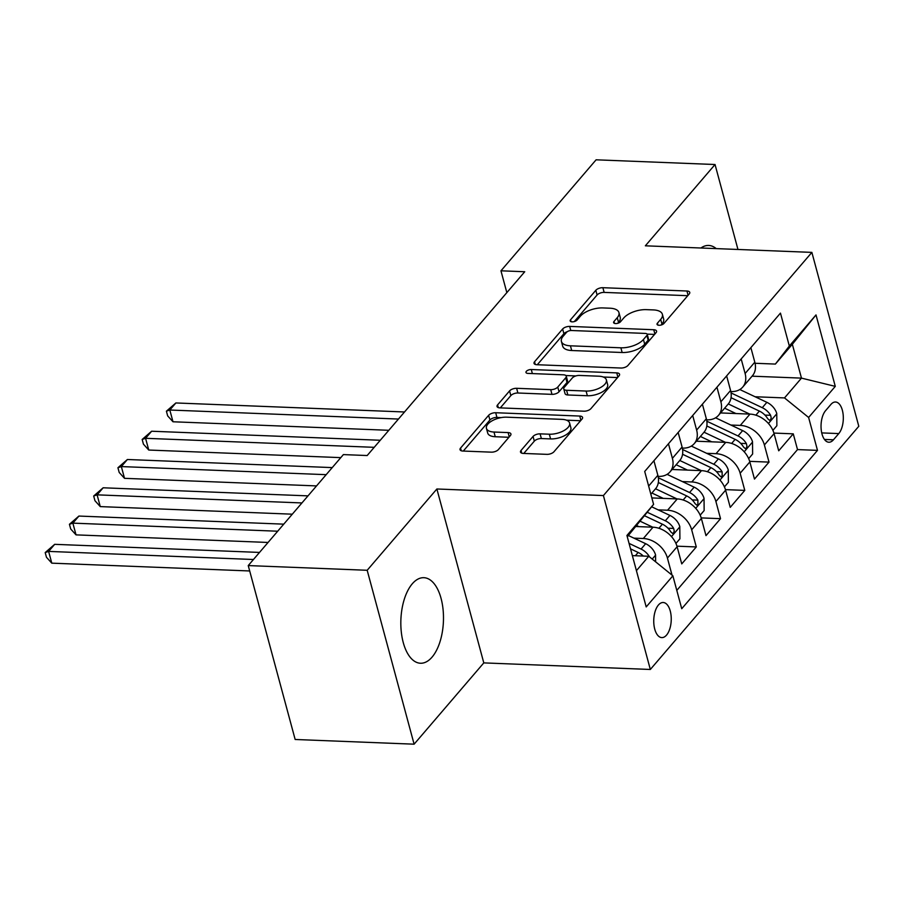 <?xml version="1.0" encoding="UTF-8"?>
<svg xmlns="http://www.w3.org/2000/svg" width="904" height="904" viewBox="0 0 904 904"><rect width="100%" height="100%" fill="white"/><g stroke="black" fill="none" stroke-linecap="round" stroke-linejoin="round"><path stroke-width="1.36" d="M659.016 325.282A3.774 1.74 -15.1 0 0 663.954 323.462L689.232 293.969A5.39 2.486 -15.1 0 0 689.763 292.387A5.39 2.486 -15.1 0 0 686.938 291.009L602.878 287.698A5.39 2.486 -15.1 0 0 595.826 290.286L570.548 319.779A3.774 1.74 -15.1 0 0 570.175 320.886A3.774 1.74 -15.1 0 0 572.153 321.847A3.774 1.74 -15.1 0 0 577.08 320.039L580.357 316.219A17.244 7.955 -15.1 0 1 602.911 307.925L609.917 308.207A17.244 7.955 -15.1 0 1 618.946 312.592A17.244 7.955 -15.1 0 1 617.251 317.677L613.974 321.485A3.774 1.74 -15.1 0 0 613.601 322.604A3.774 1.74 -15.1 0 0 615.579 323.564A3.774 1.74 -15.1 0 0 620.517 321.745L623.783 317.937A17.244 7.955 -15.1 0 1 646.349 309.643L653.355 309.914A17.244 7.955 -15.1 0 1 662.383 314.309A17.244 7.955 -15.1 0 1 660.688 319.383L657.411 323.203A3.774 1.74 -15.1 0 0 657.038 324.321A3.774 1.74 -15.1 0 0 659.016 325.282M432.055 657.129A42.804 21.289 92.3 0 0 443.062 609.432A42.804 21.289 92.3 0 0 423.852 577.69A42.804 21.289 92.3 0 0 412.269 583.814A42.804 21.289 92.3 0 0 401.252 631.512A42.804 21.289 92.3 0 0 420.473 663.242A42.804 21.289 92.3 0 0 432.055 657.129M716.205 248.6A42.804 21.289 92.3 0 0 708.679 245.447A42.804 21.289 92.3 0 0 700.928 248.001M666.553 635.094A17.56 8.735 92.3 0 0 671.073 615.522A17.56 8.735 92.3 0 0 663.186 602.505A17.56 8.735 92.3 0 0 658.428 605.013A17.56 8.735 92.3 0 0 653.92 624.585A17.56 8.735 92.3 0 0 661.796 637.602A17.56 8.735 92.3 0 0 666.553 635.094M521.032 450.463A5.39 2.486 -15.1 0 0 520.501 452.045A5.39 2.486 -15.1 0 0 523.326 453.424L546.909 454.35A5.39 2.486 -15.1 0 0 553.96 451.763L582.04 419.015A5.39 2.486 -15.1 0 0 582.571 417.422A5.39 2.486 -15.1 0 0 579.746 416.055L495.686 412.732A5.39 2.486 -15.1 0 0 488.635 415.32L460.554 448.079A5.39 2.486 -15.1 0 0 460.023 449.661A5.39 2.486 -15.1 0 0 462.848 451.039L491.335 452.158A5.39 2.486 -15.1 0 0 498.386 449.57L510.398 435.547A5.39 2.486 -15.1 0 0 510.929 433.965A5.39 2.486 -15.1 0 0 508.116 432.587L493.979 432.033A14.407 6.656 -15.1 0 1 486.431 428.36A14.407 6.656 -15.1 0 1 492.296 420.699A14.407 6.656 -15.1 0 1 506.715 417.185L562.051 419.366A14.407 6.656 -15.1 0 1 569.599 423.038A14.407 6.656 -15.1 0 1 563.746 430.711A14.407 6.656 -15.1 0 1 549.327 434.214L540.106 433.852A5.39 2.486 -15.1 0 0 533.055 436.44L521.032 450.463L521.766 453.153M436.881 488.985L367.182 570.277L248.238 565.576L295.156 739.483L414.111 744.184L483.798 662.892L650.326 669.468L603.409 495.561L436.881 488.985L483.798 662.892M737.958 249.459L715.041 164.517L645.354 245.809L811.871 252.385L603.409 495.561M715.041 164.517L596.098 159.816L500.952 270.804L506.839 292.625M248.238 565.576L343.384 454.599L367.171 455.537L524.738 271.742L500.952 270.804M620.912 368.03A5.39 2.486 -15.1 0 0 627.964 365.442L656.033 332.695A5.39 2.486 -15.1 0 0 656.564 331.101A5.39 2.486 -15.1 0 0 653.75 329.734L569.678 326.412A5.39 2.486 -15.1 0 0 562.638 328.999L534.558 361.758A5.39 2.486 -15.1 0 0 534.027 363.34A5.39 2.486 -15.1 0 0 536.852 364.719L620.912 368.03M619.037 375.849L590.956 408.597A5.39 2.486 -15.1 0 1 583.916 411.196L499.844 407.873A5.39 2.486 -15.1 0 1 497.03 406.506A5.39 2.486 -15.1 0 1 497.562 404.913L509.573 390.901A5.39 2.486 -15.1 0 1 516.625 388.302L550.717 389.658A5.39 2.486 -15.1 0 0 557.768 387.059L565.734 377.759A5.39 2.486 -15.1 0 0 566.266 376.177A5.39 2.486 -15.1 0 0 563.441 374.81L527.947 373.408A3.774 1.74 -15.1 0 1 525.981 372.448A3.774 1.74 -15.1 0 1 527.507 370.437A3.774 1.74 -15.1 0 1 531.281 369.521L616.743 372.889A5.39 2.486 -15.1 0 1 619.568 374.267A5.39 2.486 -15.1 0 1 619.037 375.849M633.907 538.14L643.32 538.513A21.956 16.125 40.6 0 1 667.423 558.062L677.119 546.75L681.752 563.904L696.295 546.943L676.96 546.174M658.146 509.867L667.559 510.229A21.956 16.125 40.6 0 1 691.673 529.789L701.368 518.478L705.99 535.631L720.533 518.67L701.199 517.902M682.384 481.583L691.809 481.956A21.956 16.125 40.6 0 1 715.911 501.505L725.607 490.194L730.24 507.359L744.783 490.386L725.437 489.629M706.623 453.311L716.047 453.684A21.956 16.125 40.6 0 1 740.15 473.233L749.845 461.921L754.478 479.075L769.021 462.113L764.389 444.96A21.956 16.125 -139.4 0 0 740.286 425.4L730.861 425.038M749.687 461.345L769.021 462.113M677.119 546.75A21.956 16.125 -139.4 0 0 653.016 527.202L636.111 526.535M701.368 518.478A21.956 16.125 -139.4 0 0 677.265 498.929L651.852 497.923M725.607 490.194A21.956 16.125 -139.4 0 0 701.504 470.645L672.079 469.481M749.845 461.921A21.956 16.125 -139.4 0 0 725.742 442.372L696.317 441.208M830.912 404.438L825.578 410.653A17.018 8.464 92.3 0 0 821.205 429.615A17.018 8.464 92.3 0 0 828.844 442.226A17.018 8.464 92.3 0 0 833.443 439.796L838.776 433.581A17.018 8.464 92.3 0 0 843.149 414.62A17.018 8.464 92.3 0 0 835.511 402.009A17.018 8.464 92.3 0 0 830.912 404.438M650.326 669.468L858.8 426.281L811.871 252.385M636.416 570.661L648.767 556.265L672.87 575.814L681.74 608.72L817.487 450.373L808.617 417.467L784.514 397.918L755.111 396.754M672.87 575.814L646.202 606.923L626.924 535.473L653.592 504.375L644.71 471.47L780.457 313.123L789.339 346.029L816.007 314.92L835.285 386.37L808.617 417.467M658.101 476.374L658.428 476.397A21.956 16.125 40.6 0 0 670.022 471.877L679.718 460.565A21.956 16.125 -139.4 0 0 682.091 447.028L678.158 432.462M682.351 448.101L682.678 448.113A21.956 16.125 40.6 0 0 694.272 443.604L703.967 432.293A21.956 16.125 -139.4 0 0 706.329 418.755L702.397 404.19M706.589 419.829L706.917 419.84A21.956 16.125 40.6 0 0 718.51 415.331L728.206 404.02A21.956 16.125 -139.4 0 0 730.568 390.483L726.635 375.906M676.802 590.391L797.509 449.582L793.26 433.841L778.717 450.802L774.084 433.649A21.956 16.125 -139.4 0 0 749.981 414.1L720.567 412.936M730.827 391.545L731.155 391.568A21.956 16.125 -139.4 0 0 742.749 387.048A21.956 16.125 -139.4 0 0 745.111 373.51L741.178 358.944M742.749 387.048L752.444 375.736A21.956 16.125 -139.4 0 0 754.806 362.199L750.874 347.633M650.857 494.239L655.479 488.849A21.956 16.125 -139.4 0 0 657.852 475.312L653.92 460.735M668.463 443.774L672.395 458.339A21.956 16.125 40.6 0 1 670.022 471.877M692.701 415.49L696.634 430.067A21.956 16.125 40.6 0 1 694.272 443.604M716.94 387.217L720.872 401.794A21.956 16.125 40.6 0 1 718.51 415.331M740.15 473.233L744.783 490.386M715.911 501.505L720.533 518.67M691.673 529.789L696.295 546.943M667.423 558.062L672.034 575.147M648.767 556.265L632.359 555.621M784.514 397.918L801.475 378.121L792.345 344.277L775.383 364.075L789.339 346.029M752.071 376.177L801.475 378.121L835.285 386.37M755.066 363.272L775.383 364.075M367.182 570.277L414.111 744.184M653.592 504.375L627.286 536.818M773.926 433.072L793.26 433.841M797.509 449.582L817.487 450.373M792.345 344.277L816.007 314.92M661.163 325.011L661.954 324.084A17.244 7.955 -15.1 0 0 663.649 319.01L662.383 314.309M618.946 312.592L620.212 317.293A17.244 7.955 -15.1 0 1 618.517 322.378L617.726 323.293M687.752 295.698L604.143 292.399A5.39 2.486 -15.1 0 0 597.092 294.986L574.3 321.575M567.294 331.678A5.39 2.486 -15.1 0 0 563.904 333.7L537.304 364.73M654.564 334.412L647.14 334.118M646.88 335.486A3.774 1.74 -15.1 0 0 647.253 334.378A3.774 1.74 -15.1 0 0 645.275 333.418L571.486 330.502A3.774 1.74 -15.1 0 0 566.559 332.31L563.102 336.344A17.244 7.955 -15.1 0 0 561.407 341.418A17.244 7.955 -15.1 0 0 570.435 345.814L620.879 347.803A17.244 7.955 -15.1 0 0 643.433 339.508L646.88 335.486L648.145 340.186A3.774 1.74 -15.1 0 0 648.518 339.079L647.253 334.378M561.407 341.418L562.672 346.119A17.244 7.955 -15.1 0 0 571.701 350.515L570.435 345.814M648.145 340.186L644.699 344.209A17.244 7.955 -15.1 0 1 622.144 352.503L571.701 350.515M500.296 407.896L510.839 395.602L509.573 390.901M566.266 376.177L567.531 380.878A5.39 2.486 -15.1 0 1 567 382.46L559.034 391.76A5.39 2.486 -15.1 0 1 551.982 394.359L517.89 393.003A5.39 2.486 -15.1 0 0 510.839 395.602M565.847 375.533L575.871 375.928M603.262 377.013L617.556 377.578M586.097 391.048A14.407 6.656 -15.1 0 0 600.505 387.545A14.407 6.656 -15.1 0 0 606.369 379.872A14.407 6.656 -15.1 0 0 598.821 376.2L579.328 375.431A5.39 2.486 -15.1 0 0 572.277 378.019L564.299 387.319A5.39 2.486 -15.1 0 0 563.768 388.912A5.39 2.486 -15.1 0 0 566.593 390.279L586.097 391.048L587.363 395.749A14.407 6.656 -15.1 0 0 601.781 392.246A14.407 6.656 -15.1 0 0 607.635 384.573L606.369 379.872M563.768 388.912L565.045 393.613A5.39 2.486 -15.1 0 0 567.859 394.98L566.593 390.279M587.363 395.749L567.859 394.98M569.599 423.038L570.876 427.739A14.407 6.656 -15.1 0 1 565.011 435.412A14.407 6.656 -15.1 0 1 550.592 438.915L541.372 438.553A5.39 2.486 -15.1 0 0 534.32 441.141L523.778 453.435M486.431 428.36L487.708 433.061A14.407 6.656 -15.1 0 0 495.256 436.734L493.979 432.033M508.929 437.276L495.256 436.734M501.223 417.603L496.951 417.433A5.39 2.486 -15.1 0 0 489.9 420.021L463.3 451.051M580.56 420.733L566.503 420.179M772.909 430.349L776.875 425.716L776.762 413.49A14.543 10.678 -139.4 0 0 766.874 402.325L739.811 389.534M749.732 414.088L728.274 403.941M735.958 413.546L724.635 408.19M404.506 411.975L175.885 402.958L169.816 410.02L172.992 421.772L388.81 430.293M731.053 397.703L759.36 411.083A14.543 10.678 40.6 0 1 767.711 418.71L769.541 420.315L770.626 419.659L771.191 417.851L770.615 415.309A14.543 10.678 -139.4 0 0 762.275 407.693L731.076 392.946M172.992 421.772L167.669 415.885L166.404 411.184L169.816 410.02L398.449 419.049M166.404 411.184L175.885 402.958M748.67 458.622L752.636 453.989L752.524 441.762A14.543 10.678 -139.4 0 0 742.636 430.598L715.572 417.806M725.494 442.361L704.035 432.214M711.719 441.819L700.397 436.462M380.268 440.259L151.635 431.231L145.578 438.304L148.753 450.045L340.785 457.627M706.804 425.976L735.121 439.367A14.543 10.678 40.6 0 1 743.472 446.983L745.303 448.599L746.388 447.932L746.953 446.124L746.376 443.593A14.543 10.678 -139.4 0 0 738.026 435.965L706.826 421.219M148.753 450.045L143.431 444.158L142.165 439.457L145.578 438.304L374.211 447.322M142.165 439.457L151.635 431.231M724.42 486.894L728.398 482.273L728.274 470.046A14.543 10.678 -139.4 0 0 718.397 458.87L691.334 446.079M701.255 470.634L679.785 460.486M687.481 470.091L676.147 464.735M332.243 467.594L127.396 459.503L121.339 466.577L124.515 478.329L316.536 485.911M682.565 454.26L710.883 467.639A14.543 10.678 40.6 0 1 719.222 475.255L721.064 476.871L722.138 476.205L722.138 471.865A14.543 10.678 -139.4 0 0 713.787 464.249L682.588 449.491M124.515 478.329L119.192 472.442L117.927 467.741L121.339 466.577L326.174 474.668M117.927 467.741L127.396 459.503M700.182 515.178L704.148 510.545L704.035 498.319A14.543 10.678 -139.4 0 0 694.159 487.154L667.096 474.363M677.006 498.918L655.547 488.77M663.242 498.375L651.908 493.019M308.004 495.867L103.158 487.787L97.101 494.85L100.265 506.602L292.297 514.184M658.327 482.533L686.644 495.912A14.543 10.678 40.6 0 1 694.984 503.539L696.814 505.144L697.899 504.488L697.899 500.138A14.543 10.678 -139.4 0 0 689.549 492.522L658.349 477.775M100.265 506.602L94.954 500.714L93.677 496.013L97.101 494.85L301.936 502.94M93.677 496.013L103.158 487.787M675.943 543.451L679.91 538.818L679.797 526.591A14.543 10.678 -139.4 0 0 669.909 515.427L651.705 506.816M652.767 527.19L640.45 521.371M639.004 526.648L636.868 525.642M283.754 524.15L78.919 516.06L72.862 523.133L76.026 534.874L268.059 542.457M644.721 515.834L662.395 524.196A14.543 10.678 40.6 0 1 670.745 531.812L672.576 533.428L673.661 532.761L674.226 530.953L673.649 528.422A14.543 10.678 -139.4 0 0 665.31 520.794L647.422 512.342M76.026 534.874L70.704 528.987L69.438 524.286L72.862 523.133L277.697 531.213M69.438 524.286L78.919 516.06M655.626 561.825L655.558 554.875A14.543 10.678 -139.4 0 0 645.671 543.699L628.393 535.53M259.516 552.423L54.681 544.332L48.613 551.406L51.788 563.158L249.685 570.966M649.287 556.694L649.411 556.694A14.543 10.678 -139.4 0 0 641.072 549.078L629.06 543.394M630.54 548.864L638.156 552.468A14.543 10.678 40.6 0 1 643.32 556.05M51.788 563.158L46.466 557.271L45.2 552.57L48.613 551.406L253.459 559.497M45.2 552.57L54.681 544.332M643.32 538.513L653.016 527.202M667.559 510.229L677.265 498.929M691.809 481.956L701.504 470.645M716.047 453.684L725.742 442.372M740.286 425.4L749.981 414.1M745.111 373.51L754.806 362.199M648.643 486.047L657.852 475.312M672.395 458.339L682.091 447.028M696.634 430.067L706.329 418.755M720.872 401.794L730.568 390.483M764.389 444.96L774.084 433.649M821.725 432.903L838.776 433.581M824.448 439.446L833.443 439.796M661.954 324.084L660.688 319.383M614.483 323.372L613.974 321.485M618.517 322.378L617.251 317.677M571.057 321.666L570.548 319.779M597.092 294.986L595.826 290.286M604.143 292.399L602.878 287.698M688.091 295.292L686.938 291.009M657.92 325.09L657.411 323.203M535.281 364.448L534.558 361.758M563.904 333.7L562.638 328.999M570.786 330.514L569.678 326.412M654.903 334.017L653.75 329.734M622.144 352.503L620.879 347.803M644.699 344.209L643.433 339.508M498.285 407.602L497.562 404.913M517.89 393.003L516.625 388.302M551.982 394.359L550.717 389.658M559.034 391.76L557.768 387.059M567 382.46L565.734 377.759M532.377 373.578L531.281 369.521M617.907 377.171L616.743 372.889M534.32 441.141L533.055 436.44M541.372 438.553L540.106 433.852M550.592 438.915L549.327 434.214M509.268 436.881L508.116 432.587M461.289 450.768L460.554 448.079M489.9 420.021L488.635 415.32M496.951 417.433L495.686 412.732M580.899 420.337L579.746 416.055M768.445 423.501L776.762 413.795M762.275 407.693L766.874 402.325M755.868 415.162L759.36 411.083M764.942 415.094L770.615 415.309M744.207 451.774L752.524 442.067M738.026 435.965L742.636 430.598M731.63 443.446L735.121 439.367M740.704 443.367L746.376 443.593M719.968 480.047L728.285 470.351M713.787 464.249L718.397 458.87M707.38 471.718L710.883 467.639M716.465 471.639L722.138 471.865M695.718 508.33L704.046 498.624M689.549 492.522L694.159 487.154M683.141 499.991L686.644 495.912M692.215 499.923L697.899 500.138M671.48 536.603L679.797 526.896M665.31 520.794L669.909 515.427M658.903 528.275L662.395 524.196M667.977 528.196L673.649 528.422M652.225 559.067L655.558 555.18M641.072 549.078L645.671 543.699M635.354 555.734L638.156 552.468"/></g></svg>
